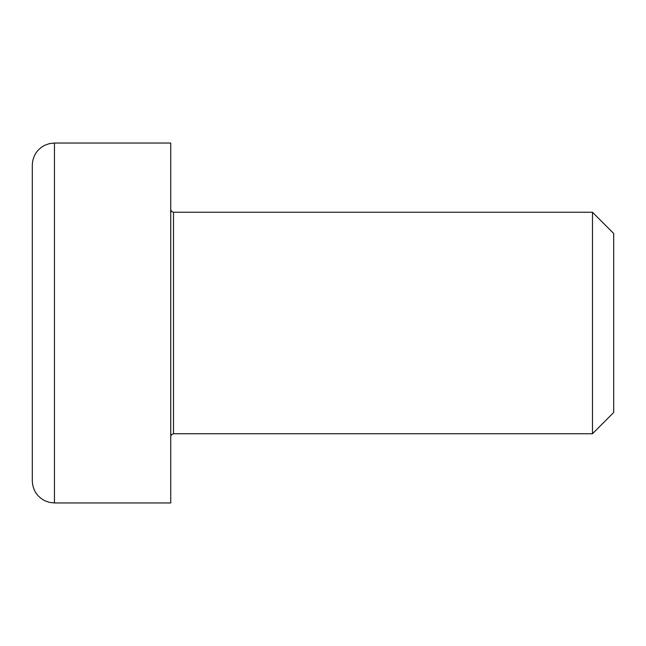 <?xml version="1.0" encoding="UTF-8"?>
<svg xmlns="http://www.w3.org/2000/svg" width="646" height="646" viewBox="0 0 646 646"><rect width="100%" height="100%" fill="white"/><g stroke="black" fill="none" stroke-linecap="round" stroke-linejoin="round"><path stroke-width="0.97" d="M173.499 212.259L592.471 212.259L592.471 433.741L173.499 433.741L173.499 212.259L171.553 211.46L170.73 209.49M54.45 143.041L170.73 143.041L170.73 502.959L54.45 502.959L54.45 143.041L49.451 143.614L44.865 145.229C36.846 149.476 32.663 156.13 32.3 165.19L32.3 480.81C32.663 489.87 36.846 496.524 44.865 500.771L49.451 502.386L54.45 502.959M592.471 433.741L613.7 412.511L613.7 233.489L592.471 212.259M32.3 402.918L32.3 362.963M173.499 433.741L171.553 434.54L170.73 436.51"/></g></svg>
